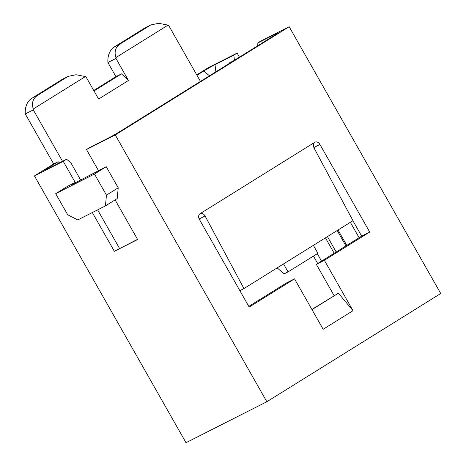 <?xml version="1.0" encoding="UTF-8"?>
<svg xmlns="http://www.w3.org/2000/svg" width="466" height="466" viewBox="0 0 466 466"><rect width="100%" height="100%" fill="white"/><g stroke="black" fill="none" stroke-linecap="round" stroke-linejoin="round"><path stroke-width="0.7" d="M115.894 57.574C114.112 51.662 115.498 47.142 120.071 44.014L150.833 24.919L158.714 23.3L168.028 25.129L115.894 57.574A22.001 16.194 -116.9 0 0 115.941 58.448L128.459 80.478L98.617 99.054L86.099 77.018A22.001 16.194 -116.9 0 0 85.389 76.564L76.075 74.735L68.193 76.354L61.733 79.686A22.001 16.194 -116.9 0 1 62.648 79.168L68.001 76.459M61.733 79.686L31.892 98.256A22.001 16.194 63.1 0 0 25.275 113.949L53.672 163.939L58.099 161.69L59.485 162.832M75.224 182.416L70.919 185.095L106.231 166.706L118.218 187.81L117.205 198.58L105.444 205.902L77.758 219.929L67.698 214.774L55.71 193.67L67.477 186.348L75.224 182.416L63.236 161.312L34.443 175.903L53.672 163.939M34.443 175.903L186.01 442.7L266.843 401.739L440.725 293.51L289.165 26.713L115.283 134.942L86.49 149.528L89.792 147.477L108.613 137.936A9.169 0.402 150.4 0 0 119.89 131.558L275.697 34.583A9.169 0.402 150.4 0 0 278.132 32.87A9.169 0.402 150.4 0 0 275.901 33.82L275.971 34.414M196.745 74.886L208.331 67.675L237.118 53.089L233.821 55.139L234.439 60.265M150.635 25.024L145.287 27.733A22.001 16.194 63.1 0 0 144.373 28.251L114.531 46.821A22.001 16.194 -116.9 0 0 107.914 62.514L115.947 76.663L93.748 90.486M168.028 25.129A22.001 16.194 -116.9 0 1 168.739 25.583L200.45 81.416M85.389 76.564L33.255 109.009A22.001 16.194 -116.9 0 0 33.302 109.883L62.508 161.3M115.947 76.663L121.486 73.855L94.016 90.957M121.486 73.855L128.459 80.478M115.941 58.448L107.914 62.514M33.255 109.009C31.472 103.097 32.865 98.576 37.431 95.448L67.273 76.878M33.302 109.883L25.275 113.949M58.099 161.69L47.911 168.034A9.169 0.402 -29.6 0 0 45.487 169.764A9.169 0.402 -29.6 0 0 47.713 168.797L66.533 159.261L63.236 161.312M115.102 199.891L137.616 239.524L114.362 251.308L92.338 212.543M98.477 170.632L86.49 149.528M115.283 134.942L266.843 401.739M80.723 180.132L70.611 162.325L66.533 159.261M97.615 209.869L119.535 248.454M114.362 251.308L137.511 239.343M289.165 26.713L260.372 41.305L257.075 43.355L275.901 33.82M352.925 220.733L361.674 236.14L316.338 264.356L334.105 295.63M239.85 290.638L243.945 288.565L205.063 215.956C203.578 213.609 201.9 212.863 200.03 213.708A4.584 3.373 63.1 0 0 199.425 219.474L249.188 307.082L294.524 278.866L286.497 282.932L248.803 306.395M200.229 213.597L314.806 142.27C313.187 143.592 312.954 145.538 314.096 148.089L352.978 220.698L243.945 288.565M294.524 278.866L323.165 329.276L353.007 310.7L324.365 260.29L316.338 264.356M311.9 309.447L338.409 293.178L311.999 309.616M353.007 310.7L338.409 293.178M314.806 142.27A4.584 3.373 63.1 0 1 314.999 142.165A4.584 3.373 63.1 0 1 319.938 144.466L369.707 232.074L324.365 260.29M239.431 57.155L237.118 53.089M233.641 60.761L228.911 63.155L228.975 63.661M215.857 71.828L214.995 64.681L233.821 55.139M257.075 43.355L257.389 45.977M336.19 252.001L327.441 236.594M229.144 63.562L228.911 63.155M345.935 245.937L337.186 230.53M350.356 222.329L359.105 237.742M325.431 237.846L334.186 253.254M214.995 64.681A9.169 0.402 -29.6 0 0 203.718 71.059L196.961 75.265M338.048 229.994L346.797 245.401M277.165 267.886L284.19 273.845L288.064 271.882L317.905 253.306L313.379 245.343M288.064 271.882L283.538 263.919M361.674 236.14L369.707 232.074M55.71 193.67L94.464 174.028L106.231 166.706M94.464 174.028L106.458 195.132L105.444 205.902M118.218 187.81L106.458 195.132M317.69 263.517L313.461 256.073M120.071 44.014L114.531 46.821M31.892 98.256L37.431 95.448M48.412 168.442L47.911 168.034M205.063 215.956L199.157 218.95M321.54 261.123L317.311 253.679M209.484 75.795L203.718 71.059M149.912 25.444L144.373 28.251M319.938 144.466L313.839 147.553"/></g></svg>
